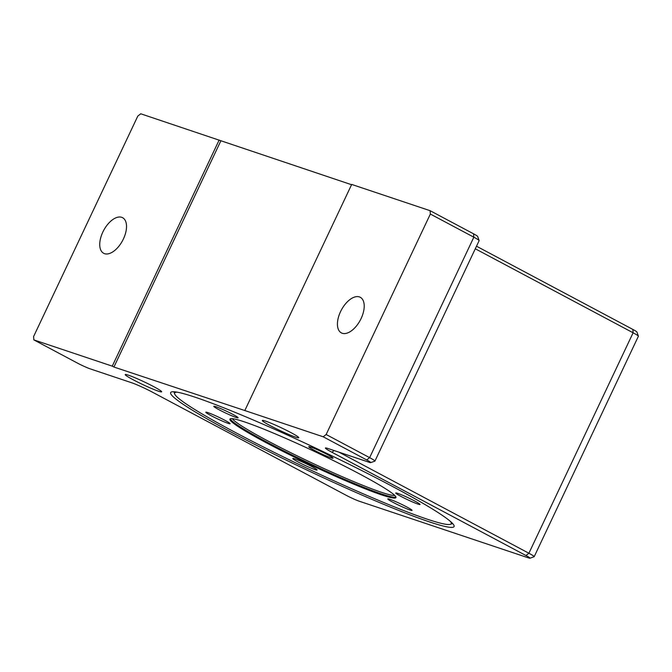 <?xml version="1.0" encoding="UTF-8"?>
<svg xmlns="http://www.w3.org/2000/svg" width="672" height="672" viewBox="0 0 672 672"><rect width="100%" height="100%" fill="white"/><g stroke="black" fill="none" stroke-linecap="round" stroke-linejoin="round"><path stroke-width="1.01" d="M450.248 521.254A152.947 11.508 25.3 0 1 450.442 524.32A152.947 11.508 25.3 0 1 427.182 519.162A152.947 11.508 25.3 0 1 274.739 452.651A152.947 11.508 25.3 0 1 174.678 393.968A152.947 11.508 25.3 0 1 177.173 392.171M174.678 393.968L174.09 392.339A154.182 11.6 25.3 0 1 173.972 391.759M452.592 523.463A154.182 11.6 25.3 0 1 452.08 523.74L450.442 524.32M381.511 494.861A91.812 6.905 -154.7 0 0 395.942 497.591A91.812 6.905 -154.7 0 0 315.882 452.113A91.812 6.905 -154.7 0 0 229.925 419.118A91.812 6.905 -154.7 0 0 287.003 453.44A91.812 6.905 -154.7 0 0 381.511 494.861M308.784 446.67A13.44 1.008 25.3 0 1 321.577 451.643A13.44 1.008 25.3 0 1 333.052 458.186A13.44 1.008 25.3 0 1 320.468 453.356A13.44 1.008 25.3 0 1 308.75 446.704A13.44 1.008 25.3 0 1 308.784 446.67M402.62 495.264A13.44 1.008 25.3 0 1 420.034 504.479A13.44 1.008 25.3 0 1 407.45 499.649A13.44 1.008 25.3 0 1 395.741 492.996A13.44 1.008 25.3 0 1 402.62 495.264M406.77 506.948A13.44 1.008 25.3 0 1 412.062 510.392A13.44 1.008 25.3 0 1 399.487 505.562A13.44 1.008 25.3 0 1 387.769 498.91A13.44 1.008 25.3 0 1 394.43 501.085A13.44 1.008 25.3 0 1 406.77 506.948M317.083 470.047A13.44 1.008 25.3 0 1 304.282 465.066A13.44 1.008 25.3 0 1 292.816 458.531A13.44 1.008 25.3 0 1 305.39 463.361A13.44 1.008 25.3 0 1 317.108 470.014A13.44 1.008 25.3 0 1 317.083 470.047M223.238 421.453A13.44 1.008 25.3 0 1 205.834 412.238A13.44 1.008 25.3 0 1 218.408 417.06A13.44 1.008 25.3 0 1 230.126 423.721A13.44 1.008 25.3 0 1 223.238 421.453M219.089 409.769A13.44 1.008 25.3 0 1 213.797 406.325A13.44 1.008 25.3 0 1 226.38 411.146A13.44 1.008 25.3 0 1 238.098 417.808A13.44 1.008 25.3 0 1 231.428 415.632A13.44 1.008 25.3 0 1 219.089 409.769M392.347 486.36A156.752 11.794 25.3 0 1 454.054 525.563A156.752 11.794 25.3 0 1 307.322 470.232A156.752 11.794 25.3 0 1 171.419 391.969A156.752 11.794 25.3 0 1 392.347 486.36M370.709 462.622L374.858 461.152A13.44 1.008 -154.7 0 0 374.926 461.101A13.44 1.008 -154.7 0 0 369.634 457.649L326.147 434.507L323.207 436.792L366.702 459.942A10.298 0.773 25.3 0 1 370.709 462.622A10.298 0.773 25.3 0 1 369.138 462.277L328.003 448.501A16.573 1.243 -154.7 0 0 325.483 447.938A16.573 1.243 -154.7 0 0 331.926 452.256L525.966 555.526A10.298 0.773 25.3 0 1 529.973 558.214A10.298 0.773 25.3 0 1 528.402 557.861L359.276 501.228A10.298 0.773 25.3 0 1 346.324 495.373L152.284 392.095A16.573 1.243 -154.7 0 0 131.443 382.679L90.308 368.903A10.298 0.773 25.3 0 1 77.356 363.048L33.86 339.898L33.6 336.538L137.81 116.08L140.742 113.786L351.565 184.716M323.207 436.792L244.818 410.542L351.7 184.43L430.088 210.689L430.357 214.049L473.844 237.199A13.44 1.008 25.3 0 1 479.136 240.559A13.44 1.008 25.3 0 1 479.136 240.643L374.926 461.101M479.136 240.559L477.641 236.41A10.298 0.773 -154.7 0 0 473.584 233.831L430.088 210.689M475.289 248.783L633.108 332.783A13.44 1.008 25.3 0 1 638.4 336.143L636.896 331.993A10.298 0.773 -154.7 0 0 632.848 329.423L476.507 246.212M529.973 558.214L534.122 556.735A13.44 1.008 -154.7 0 0 534.19 556.685A13.44 1.008 -154.7 0 0 528.898 553.241L339.066 452.206M326.147 434.507L430.357 214.049M342.233 333.262A20.152 10.744 118 0 1 341.359 332.884A20.152 10.744 118 0 1 341.342 310.044A20.152 10.744 118 0 1 360.293 297.301A20.152 10.744 118 0 1 360.713 319.343A20.152 10.744 118 0 1 342.233 333.262M638.4 336.143A13.44 1.008 25.3 0 1 638.4 336.227L534.19 556.685M220.811 140.935L113.929 367.038L112.258 366.148L219.139 140.045M244.818 410.542L113.929 367.038M33.86 339.898L112.258 366.148M104.538 253.663A20.152 10.744 118 0 1 103.664 253.285A20.152 10.744 118 0 1 103.648 230.446A20.152 10.744 118 0 1 122.598 217.703A20.152 10.744 118 0 1 123.026 239.744A20.152 10.744 118 0 1 104.538 253.663M158.483 391.205A20.152 1.512 25.3 0 1 137.735 382.108A20.152 1.512 25.3 0 1 125.202 374.581A20.152 1.512 25.3 0 1 128.369 375.178A20.152 1.512 25.3 0 1 149.117 384.266A20.152 1.512 25.3 0 1 161.65 391.801A20.152 1.512 25.3 0 1 158.483 391.205M295.613 437.128A20.152 1.512 25.3 0 1 274.865 428.03A20.152 1.512 25.3 0 1 262.34 420.504A20.152 1.512 25.3 0 1 265.499 421.1A20.152 1.512 25.3 0 1 286.247 430.189A20.152 1.512 25.3 0 1 298.78 437.724A20.152 1.512 25.3 0 1 295.613 437.128M230.286 418.799A91.812 6.905 -154.7 0 0 289.951 453.911A91.812 6.905 -154.7 0 0 381.898 494.054A91.812 6.905 -154.7 0 0 395.959 497.112M394.758 495.457A90.468 6.804 25.3 0 1 381.469 492.307A90.468 6.804 25.3 0 1 293 453.81A90.468 6.804 25.3 0 1 232.327 418.673M632.848 329.423L633.108 332.783L528.898 553.241L525.966 555.526M334.11 450.551L331.926 452.256M473.584 233.831L473.844 237.199L369.634 457.649L366.702 459.942"/></g></svg>
